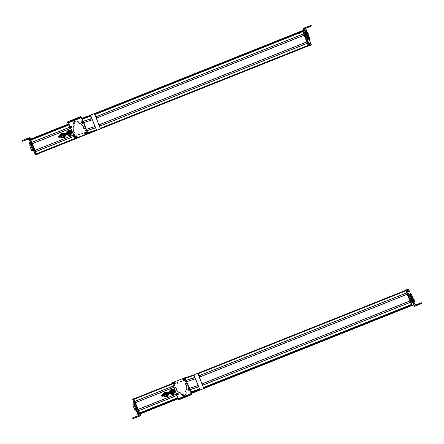 <?xml version="1.0" encoding="UTF-8"?>
<svg xmlns="http://www.w3.org/2000/svg" width="444" height="444" viewBox="0 0 444 444"><rect width="100%" height="100%" fill="white"/><g stroke="black" fill="none" stroke-linecap="round" stroke-linejoin="round"><path stroke-width="0.67" d="M405.888 290.82L197.991 373.781L405.888 290.82L406.704 292.862L198.829 375.813L406.704 292.862L405.888 290.82M172.622 383.899L134.055 399.289L133.922 398.779L172.427 383.416L133.922 398.779L134.055 399.289L172.622 383.899M197.364 373.465L405.711 290.332L197.364 373.465M134.865 401.332L134.055 399.289L134.865 401.332L173.432 385.947L134.865 401.332M406.732 292.94L198.857 375.885M173.46 386.019L134.926 401.393M135.564 402.586L135.065 401.337L135.564 402.586M407.226 294.183L199.35 377.134M173.954 387.268L135.398 402.647M407.259 294.255L199.384 377.206L407.259 294.255L409.906 300.921L202.031 383.866L409.906 300.921L407.259 294.255M173.981 387.34L135.42 402.725L173.981 387.34M138.073 409.385L135.42 402.725L138.073 409.385L176.046 394.233L138.073 409.385M409.94 300.993L202.064 383.938M176.068 394.311L138.128 409.451M138.767 410.639L138.267 409.396L138.767 410.639M410.434 302.242L202.558 385.187M176.951 395.404L138.606 410.706M410.461 302.314L202.586 385.259L410.461 302.314L411.333 304.501L203.457 387.451L411.333 304.501L410.461 302.314M177.001 395.465L138.628 410.783L177.001 395.465M139.499 412.97L138.628 410.783L139.499 412.97L177.972 397.619L139.499 412.97M411.36 304.573L203.485 387.518L411.366 304.578M178.005 397.691L139.538 413.037L178.005 397.691M411.455 304.8L203.58 387.751L411.455 304.8M178.094 397.918L139.76 413.214L178.094 397.918M143.357 411.716L178.072 397.863L143.357 411.716M203.557 387.695L407.942 306.144L203.557 387.695M139.977 413.825L139.76 413.214L139.977 413.825L178.338 398.518L139.977 413.825M411.699 305.405L203.491 388.506L411.705 305.422M178.349 398.54L139.988 413.847L178.349 398.54M411.743 305.494L203.369 388.639L411.743 305.494M178.377 398.612L139.988 413.847L178.377 398.612M140.504 413.753L178.388 398.634L140.504 413.753M411.76 305.516L203.297 388.7L411.76 305.516M411.938 305.478L191.353 393.495L411.938 305.478M178.399 398.662L141.02 413.547L178.399 398.662M141.508 413.414L178.41 398.69M412.26 305.378L191.358 393.523M165.973 391.958L164.546 392.002L164.286 392.457L164.546 392.002L165.973 391.958M168.037 393.106L167.305 391.941L164.546 392.002L167.305 391.941L168.037 393.106M168.087 395.471L168.714 394.283L168.443 393.806L168.714 394.283L168.37 393.834L168.714 394.283L167.41 396.675L168.087 395.471M167.937 393.14L167.26 391.958L167.937 393.14M167.987 395.504L168.67 394.3L167.987 395.504M165.984 396.72L167.366 396.692L167.166 396.409L167.366 396.692L165.984 396.72M174.176 393.279L174.986 392.219L174.509 390.936L174.986 392.219L174.409 390.975L174.986 392.219L173.31 394.361L174.176 393.279M172.661 389.466L171.29 389.277L170.823 389.81L171.29 389.277L173.976 389.677L172.661 389.466M174.165 390.104L173.976 389.677L174.165 390.104M174.087 390.137L173.976 389.677L171.245 389.294L171.345 389.616L171.245 389.294L173.931 389.693L174.087 390.137M174.076 393.312L174.942 392.235L174.076 393.312M172.511 394.272L173.265 394.377L172.511 394.272M138.584 416.344L133.5 418.376L133.206 417.638L137.929 415.756L138.151 415.245L137.929 415.756L132.573 417.904L132.867 418.637L138.584 416.344L139.022 415.323L136.347 408.58A2.725 0.361 -111.8 0 1 136.796 409.851L137.29 411.089A2.636 0.35 -111.8 0 1 137.823 412.315L139.022 415.323L140.804 414.801L139.022 415.323L138.584 416.344L137.096 412.604L138.584 416.344L140.365 415.828L140.804 414.801L140.482 413.997L140.804 414.801L140.365 415.828L138.584 416.344M136.563 411.377L137.096 412.604L137.823 412.315L137.096 412.604A2.636 0.35 68.2 0 0 136.563 411.377L137.29 411.089L136.563 411.377L136.291 410.767L136.563 411.377M136.069 410.145L136.291 410.767L137.018 410.478L136.291 410.767L136.069 410.145L136.796 409.851L136.069 410.145A2.725 0.361 68.2 0 0 135.62 408.874L136.069 410.145M134.754 406.693L135.62 408.874L136.347 408.58L135.62 408.874L134.754 406.693L135.476 406.404L134.754 406.693A6.582 0.871 -111.8 0 1 134.732 406.643L134.754 406.693M134.082 404.906L134.732 406.643L135.459 406.354L134.732 406.643A6.582 0.871 -111.8 0 1 134.082 404.906L134.771 404.634L134.082 404.906L134.005 404.534L134.082 404.906M136.946 409.762L137.03 410.295L136.841 409.829M133.872 418.342L140.365 415.828L132.873 418.637L132.578 417.898L133.206 417.638L133.5 418.376L132.873 418.637L138.572 416.444L133.86 418.315M134.032 404.545L134.643 404.301M138.556 410.173L138.245 409.562L138.556 410.173M136.125 411.494L135.803 410.578L136.125 411.494L136.863 411.755M136.125 409.901L135.803 410.578M138.65 414.374L141.181 413.719L139.377 414.08L138.783 414.607L139.377 414.08L138.65 414.374L132.673 399.361L138.65 414.374M135.081 398.318L132.606 399.106L133.333 398.817L138.966 413.048L133.4 399.073L132.673 399.361L133.333 398.817L135.137 398.451M140.454 414.008L141.181 413.719M136.441 409.507L135.231 409.99A3.014 0.4 -111.8 0 1 133.738 407.337L134.832 406.898L133.738 407.337L135.231 409.368M133.738 407.337A3.014 0.4 -111.8 0 1 132.995 404.395L134.21 403.912M133.694 402.614L133.994 404.573L133.694 402.614M134.01 404.667L134.255 405.389L134.01 404.667M141.564 413.17L139.46 414.191L133.389 398.934L139.327 413.958L141.075 413.364M134.343 398.612L133.45 399.189L133.938 398.995L139.816 413.764L139.327 413.958L141.625 413.431L139.816 413.764L133.938 398.995L134.365 398.656M143.412 411.693L139.544 413.092L143.262 411.555M202.325 383.832L202.819 385.081L202.325 383.832M202.914 385.042L202.42 383.794L202.914 385.042M199.722 376.984L199.228 375.741L199.722 376.984M199.128 375.779L199.622 377.023L199.128 375.779M194.095 375.324A0.527 0.522 -108.7 0 0 193.418 375.025A0.527 0.522 71.3 0 1 194.095 375.324L185.414 378.266A0.527 0.522 -108.7 0 0 185.409 378.26A0.527 0.522 71.3 0 1 185.414 378.266L194.095 375.324L194.905 377.367L194.095 375.324M194.861 377.467L186.225 380.308L185.414 378.266L186.225 380.308L194.905 377.367L186.258 380.386L194.861 377.467M194.711 377.528L186.03 380.469M194.122 379.132L193.628 377.894L194.122 379.132M195.46 378.76L186.78 381.701L195.46 378.76L198.113 385.42L195.46 378.76M198.068 385.52L189.66 388.284L198.068 385.52M197.93 385.575L189.249 388.522M197.341 387.185L196.847 385.941L197.341 387.185M198.668 386.813L190.088 389.721L198.668 386.813L199.539 389.005L198.668 386.813M199.473 389.111L190.859 391.947L190.088 390.015L190.859 391.947L199.539 389.005L190.887 392.024M198.485 389.699L190.976 392.246L198.485 389.699L198.951 390.387L195.443 391.786L198.951 390.387L198.496 389.693A0.461 0.455 71.3 0 1 197.985 389.616A0.461 0.455 -108.7 0 0 198.44 389.715M193.49 392.507L191.259 393.262L193.49 392.507M191.58 393.329L191.297 393.367L191.58 393.329M185.187 377.816L193.418 375.025M184.887 377.711L189.249 387.901L184.959 377.827M190.093 389.643L198.562 386.768M198.585 389.721L190.998 392.296L198.585 389.721M198.984 390.265L191.175 392.934L198.995 390.282M198.951 390.387L191.17 393.023L198.951 390.387M195.443 391.786L191.236 393.212L195.443 391.786M176.379 393.75A0.527 0.522 71.3 0 1 176.718 393.14M191.231 393.517L190.176 390.875A2.636 2.609 71.3 0 1 190.01 389.51A1.315 1.304 -108.7 0 0 189.51 388.278A2.725 2.697 71.3 0 1 188.667 387.157L187.784 384.987A6.582 6.527 -108.7 0 0 187.768 384.937A6.582 6.527 -108.7 0 0 186.824 383.316A0.527 0.522 -108.7 0 0 186.097 383.222L185.681 383.533A0.527 0.522 -108.7 0 0 185.586 384.282A5.4 5.35 71.3 0 1 185.72 390.82A0.527 0.522 -108.7 0 0 185.703 391.414A2.636 2.609 71.3 0 1 184.343 395.31A2.636 2.609 71.3 0 1 180.941 393.345A0.527 0.522 -108.7 0 0 180.514 392.934A5.4 5.35 71.3 0 1 176.063 388.15A0.527 0.522 -108.7 0 0 175.48 387.679L174.958 387.74A0.527 0.522 -108.7 0 0 174.503 388.317A7.409 7.343 -108.7 0 0 175.041 390.393L175.852 392.385A2.547 2.525 71.3 0 1 176.024 393.75A1.315 1.304 -108.7 0 0 176.523 394.982L174.503 388.317L174.958 387.74L176.029 388.001L176.435 389.632C177.228 391.442 178.588 392.54 180.514 392.934L181.08 393.8C182.201 397.008 187.34 394.921 185.919 391.836L185.72 390.82C186.83 389.194 187.041 387.457 186.352 385.603L185.514 384.154L186.097 383.222L186.824 383.316L188.667 387.157L189.927 388.827L190.176 390.875L191.686 394.611L191.231 393.517L178.421 398.718L176.523 394.982A2.586 2.564 71.3 0 1 177.334 396.037L178.521 399.101L178.421 398.718L191.231 393.517L191.331 393.9L191.231 393.517L191.331 393.9L190.687 394.117L191.331 393.9M177.517 394.677L178.249 394.022M177.206 393.223L176.407 393.839M189.299 388.605L188.295 388.716M186.291 383.128A0.527 0.522 71.3 0 1 186.918 383.283L186.918 383.283A6.582 6.527 71.3 0 1 187.862 384.904L187.862 384.904A6.582 6.527 71.3 0 1 187.884 384.954L188.767 387.124A2.725 2.697 -108.7 0 0 189.61 388.245L189.61 388.245A1.315 1.304 71.3 0 1 190.026 388.794L190.026 388.794A1.315 1.304 71.3 0 1 190.11 389.477L190.11 389.477A2.636 2.609 -108.7 0 0 190.276 390.842L191.686 394.611L190.276 390.842L190.026 388.794L186.918 383.283L186.197 383.183M184.393 395.293L181.18 393.767L180.614 392.901C178.688 392.507 177.328 391.403 176.529 389.593L176.129 387.967L174.908 387.751A0.527 0.522 71.3 0 1 175.058 387.706L175.58 387.645A0.527 0.522 71.3 0 1 176.163 388.112A5.4 5.35 -108.7 0 0 180.614 392.901A0.527 0.522 71.3 0 1 181.041 393.312A2.636 2.609 -108.7 0 0 184.393 395.293M178.172 400.05L191.675 394.616L190.981 394.849L190.687 394.117L189.86 394.444L185.059 396.403L190.687 394.117L190.981 394.849L191.675 394.616L178.172 400.05L190.981 394.849L190.16 395.177L189.86 394.444L190.16 395.177L185.986 396.869L185.692 396.137L185.986 396.869L185.364 397.13L185.065 396.398L185.353 397.13L185.831 396.975L185.148 397.258L184.848 396.525L178.499 399.056L178.799 399.789L178.172 400.05L177.866 399.323L178.499 399.056L177.878 399.317L178.172 400.05M178.288 394.272L177.767 394.821L176.551 394.483L176.435 393.551L176.956 392.996L178.172 393.334L178.288 394.272L178.172 393.334L176.956 392.996L176.435 393.551L176.551 394.483L177.767 394.821L178.288 394.272A0.527 0.522 71.3 0 1 177.961 394.705M188.389 388.489A0.527 0.522 71.3 0 1 189.272 388.544M185.525 396.242L185.07 396.437M184.848 396.525L185.148 397.258L184.254 397.613L183.955 396.881L184.848 396.525M184.254 397.613L183.794 397.769L183.494 397.036L183.955 396.881L184.254 397.613M183.494 397.036L183.794 397.769L182.967 398.096L182.673 397.363L183.494 397.036M182.967 398.096L178.799 399.789L178.499 399.056L182.673 397.363L182.967 398.096M177.495 394.4L177.084 393.467L177.495 394.4M176.945 394.089L177.594 394.161L177.633 393.784L177.328 393.556L176.945 394.089L177.023 393.695L177.289 394.294L176.984 393.711L177.328 393.556L177.023 393.695L177.633 393.784L177.594 394.161L176.945 394.089M177.367 393.589L177.356 393.911L177.367 393.589M177.633 393.789L177.356 393.911L177.633 393.789M177.289 394.294L176.984 394.072L177.356 393.911L177.289 394.294M189.41 388.644L188.156 388.633L187.795 389.305L188.145 390.176L189.405 390.193L189.766 389.521L189.41 388.644L189.766 389.521L189.405 390.193L188.145 390.176L187.79 389.305L188.156 388.633L189.41 388.644M189.027 389.832C189.327 389.149 189.111 388.889 188.389 389.038C188.09 389.721 188.3 389.987 189.027 389.832C188.306 389.982 188.095 389.715 188.389 389.038C189.105 388.894 189.316 389.155 189.027 389.832M188.417 389.677L189.061 389.571L189 389.199L188.356 389.299L188.417 389.677L188.4 389.283L188.794 389.788L188.356 389.299L188.65 389.061L189.061 389.571L188.417 389.677M188.667 389.066L188.456 389.66L188.667 389.066M188.7 389.083L188.772 389.416L188.7 389.083M189.055 389.538L188.772 389.416L189.055 389.538M188.805 389.776L188.772 389.416L188.805 389.776M181.424 381.435A0.394 0.389 71.3 0 1 181.191 381.951A0.394 0.389 71.3 0 1 180.697 381.723L180.797 381.69A0.394 0.389 -108.7 0 0 181.235 381.934L180.697 381.723A0.394 0.389 71.3 0 1 180.936 381.207A0.394 0.389 71.3 0 1 181.424 381.435L180.697 381.723L181.435 381.418M180.986 381.191A0.394 0.389 -108.7 0 0 180.797 381.69L180.986 381.191M191.009 393.229L190.115 390.259L191.164 393.045M185.215 377.861L189.122 387.751L184.876 377.716M184.776 377.75L172.405 382.65L174.586 388.877L172.405 382.65L184.776 377.75M177.384 383.039A0.394 0.389 71.3 0 1 177.622 382.523A0.394 0.389 71.3 0 1 178.111 382.75A0.394 0.389 71.3 0 1 177.872 383.266A0.394 0.389 71.3 0 1 177.384 383.039L178.111 382.75L177.384 383.039M177.672 382.506A0.394 0.389 -108.7 0 0 177.922 383.25L177.483 383.006L177.672 382.506M182.878 379.82L182.878 379.82A1.054 1.043 71.3 0 1 183.461 378.454A1.054 1.043 71.3 0 1 184.821 379.048A1.054 1.043 71.3 0 1 184.238 380.414A1.054 1.043 71.3 0 1 182.878 379.82C184.027 380.824 184.671 380.569 184.821 379.048L184.821 379.048C183.672 378.044 183.028 378.299 182.878 379.82M173.26 383.633L173.26 383.633A1.054 1.043 71.3 0 1 173.843 382.267A1.054 1.043 71.3 0 1 175.202 382.861A1.054 1.043 71.3 0 1 174.62 384.226A1.054 1.043 71.3 0 1 173.26 383.633C174.409 384.637 175.053 384.382 175.202 382.861L175.202 382.861C174.054 381.857 173.41 382.112 173.26 383.633M185.259 381.241A0.433 0.433 -108.7 0 0 185.747 381.507L185.159 381.274L185.47 380.691A0.433 0.433 -108.7 0 0 185.259 381.241M185.958 380.958A0.433 0.433 71.3 0 1 185.697 381.529A0.433 0.433 71.3 0 1 185.159 381.274A0.433 0.433 71.3 0 1 185.42 380.702A0.433 0.433 71.3 0 1 185.958 380.958L185.159 381.274L185.958 380.958M173.837 385.769A0.433 0.433 -108.7 0 0 174.326 386.036L173.737 385.803L174.048 385.22A0.433 0.433 -108.7 0 0 173.837 385.769M174.536 385.486A0.433 0.433 71.3 0 1 174.276 386.058A0.433 0.433 71.3 0 1 173.737 385.803A0.433 0.433 71.3 0 1 173.998 385.237A0.433 0.433 71.3 0 1 174.536 385.486L173.737 385.803L174.536 385.486M177.761 382.6L177.572 382.956L177.728 382.606L177.927 383.094M191.12 392.796L190.742 391.852L190.964 393.106M184.893 377.85L185.231 377.994M181.368 381.44L180.886 381.635L181.368 381.44M191.031 393.084L190.088 390.015L191.17 392.946M178.122 382.739L177.639 382.933L178.122 382.739M181.074 381.279L180.886 381.635L181.241 381.773M183.822 380.125L183.522 380.025A0.71 0.705 -108.7 0 0 183.783 380.12M184.227 378.799A0.71 0.705 -108.7 0 0 183.96 378.715L184.26 378.815M183.522 380.025L183.96 378.715L183.522 380.025M184.31 378.571L183.699 380.397L184.171 380.358L183.699 380.397C184.843 380.108 185.048 379.503 184.31 378.571L184.31 378.571C185.048 379.503 184.843 380.108 183.699 380.397L183.711 380.347C184.782 380.075 184.976 379.498 184.282 378.621L184.31 378.571C184.998 379.137 184.954 379.731 184.171 380.358L183.699 380.397L184.282 378.621C184.993 379.503 184.798 380.081 183.711 380.347M183.988 378.521L183.538 378.504L184.01 378.466L183.411 380.247L183.988 378.521C182.911 378.793 182.723 379.37 183.411 380.247C182.706 379.365 182.895 378.788 183.988 378.521M183.411 380.247L183.405 380.275C182.662 379.365 182.867 378.754 184.01 378.466L184.01 378.482M173.654 383.999L173.66 383.583A0.71 0.705 -108.7 0 0 173.859 383.805M173.66 383.583L174.675 382.65L173.66 383.583M173.443 383.766L174.836 382.478L173.926 382.317L174.792 382.517C173.715 382.234 173.271 382.639 173.46 383.744L173.443 383.76M173.671 383.977L174.553 384.171L175.047 382.711L173.671 383.977L175.003 382.75C175.202 383.866 174.758 384.276 173.671 383.977C174.747 384.26 175.191 383.855 175.003 382.75L174.553 384.171L173.637 384.01L174.553 384.171C175.302 383.438 175.469 382.956 175.047 382.711M173.46 383.744C173.26 382.628 173.704 382.217 174.792 382.517L173.426 383.777L173.926 382.317L174.836 382.478M199.711 390.137L191.342 393.478L199.922 389.776L193.717 374.853L199.922 389.776L191.342 393.478L199.711 390.137M193.978 375.03L199.922 389.776L193.978 375.03M192.48 375.341L193.639 374.88L192.48 375.341M197.93 389.427L198.657 389.138M198.451 389.643L198.124 389.571A0.394 0.389 -108.7 0 0 198.451 389.643M198.673 389.382A0.394 0.389 71.3 0 1 198.057 389.593M198.091 373.965L197.991 373.998A0.788 0.783 -108.7 0 0 196.975 373.554L193.712 374.858L196.975 373.554A0.788 0.783 71.3 0 1 197.991 373.998L203.58 387.756A0.788 0.783 71.3 0 1 203.147 388.778L203.047 388.811A0.788 0.783 -108.7 0 0 203.48 387.79A0.788 0.783 71.3 0 1 203.047 388.811L191.347 393.484L203.147 388.778A0.788 0.783 -108.7 0 0 203.58 387.756L198.091 373.965A0.788 0.783 -108.7 0 0 197.075 373.521A0.788 0.783 71.3 0 1 198.091 373.965M191.342 393.478L203.047 388.811L191.342 393.478M170.918 392.873A0.66 0.649 -108.7 0 0 171.628 392.585A0.66 0.649 71.3 0 1 171.284 392.857L169.503 393.462A0.66 0.649 -108.7 0 0 169.641 393.395A0.66 0.649 71.3 0 1 169.503 393.462L169.197 393.506M169.225 393.495A0.66 0.649 -108.7 0 0 169.503 393.462M169.752 393.284L172.688 392.113M172.599 392.196A1.537 1.526 71.3 0 1 169.98 393.301A1.537 1.526 -108.7 0 0 170.102 393.417L170.024 393.684A1.976 1.954 71.3 0 1 169.736 393.384A1.976 1.954 -108.7 0 0 170.024 393.684L170.102 393.417A1.537 1.526 -108.7 0 0 172.599 392.196M169.575 391.935A1.537 1.526 71.3 0 1 171.956 390.986A1.537 1.526 -108.7 0 0 169.575 391.935M171.095 389.699A2.392 2.375 -108.7 0 0 169.686 391.003A2.392 2.375 71.3 0 1 173.376 390.126A2.392 2.375 -108.7 0 0 171.095 389.699L171.462 389.577A2.392 2.375 71.3 0 1 173.943 390.193A2.392 2.375 -108.7 0 0 171.279 389.643M172.81 394.167A2.392 2.375 -108.7 0 0 174.564 391.414A2.392 2.375 71.3 0 1 172.999 394.111L172.633 394.233A2.392 2.375 -108.7 0 0 174.203 391.558A2.392 2.375 71.3 0 1 170.724 394.056A2.392 2.375 -108.7 0 0 172.633 394.233M173.376 390.126A2.392 2.375 71.3 0 1 173.593 390.332A2.392 2.375 -108.7 0 0 173.376 390.126L173.737 390.004L173.376 390.126M172.344 393.884A1.976 1.954 -108.7 0 0 173.804 391.713A1.976 1.954 71.3 0 1 172.5 393.834L172.189 393.939A1.976 1.954 -108.7 0 0 173.499 391.841A1.976 1.954 71.3 0 1 172.044 393.983A1.976 1.954 -108.7 0 0 172.189 393.939M170.923 390.204A1.976 1.954 -108.7 0 0 170.779 390.254A1.976 1.954 71.3 0 1 172.799 390.554A1.976 1.954 -108.7 0 0 170.923 390.204L171.229 390.098A1.976 1.954 71.3 0 1 173.171 390.504A1.976 1.954 -108.7 0 0 171.079 390.154M169.314 392.041A1.976 1.954 71.3 0 1 172.516 390.653L172.272 390.859L172.516 390.653A1.976 1.954 71.3 0 1 172.599 390.726A1.976 1.954 -108.7 0 0 169.314 392.041M173.216 391.952A1.976 1.954 71.3 0 1 170.024 393.684A1.976 1.954 -108.7 0 0 173.216 391.952M172.799 390.554L172.799 390.554A1.976 1.954 71.3 0 1 172.871 390.62A1.976 1.954 -108.7 0 0 172.799 390.554L173.11 390.448L172.799 390.554M164.541 395.36A0.66 0.649 -108.7 0 0 165.362 395.032A0.66 0.649 71.3 0 1 164.985 395.371L162.343 396.264A0.66 0.649 -108.7 0 0 162.482 396.203A0.66 0.649 71.3 0 1 162.343 396.264L161.527 395.887A0.66 0.649 -108.7 0 0 162.343 396.264M162.737 395.404L162.404 396.237L165.518 394.971L165.19 394.389L174.708 390.592L165.19 394.389L165.029 393.75L165.19 394.389L161.488 395.898L165.19 394.389L165.518 394.971L165.357 394.333M174.775 390.048L174.914 391.036A0.788 0.372 -25.8 0 0 174.925 391.092A0.788 0.372 -25.8 0 0 175.374 391.214A0.788 0.372 154.2 0 1 174.925 391.092A0.788 0.372 154.2 0 1 174.914 391.036M166.3 394.661A1.537 1.526 71.3 0 1 163.681 395.815A1.537 1.526 -108.7 0 0 163.803 395.931L163.725 396.198A1.976 1.954 71.3 0 1 163.436 395.898A1.976 1.954 -108.7 0 0 163.725 396.198L163.803 395.931A1.537 1.526 -108.7 0 0 166.3 394.661M163.275 394.455A1.537 1.526 71.3 0 1 165.656 393.501A1.537 1.526 -108.7 0 0 163.275 394.455M164.796 392.213A2.392 2.375 -108.7 0 0 163.386 393.517A2.392 2.375 71.3 0 1 167.077 392.64A2.392 2.375 -108.7 0 0 164.796 392.213L165.162 392.091A2.392 2.375 71.3 0 1 167.643 392.707A2.392 2.375 -108.7 0 0 164.979 392.157M166.511 396.681A2.392 2.375 -108.7 0 0 168.254 393.878A2.392 2.375 71.3 0 1 166.7 396.625L166.334 396.747A2.392 2.375 -108.7 0 0 167.893 394.022A2.392 2.375 71.3 0 1 164.424 396.57A2.392 2.375 -108.7 0 0 166.334 396.747M167.077 392.64A2.392 2.375 71.3 0 1 167.294 392.846A2.392 2.375 -108.7 0 0 167.077 392.64L167.438 392.518L167.077 392.64M166.045 396.392A1.976 1.954 -108.7 0 0 167.499 394.183A1.976 1.954 71.3 0 1 166.2 396.348L165.889 396.453A1.976 1.954 -108.7 0 0 167.194 394.305A1.976 1.954 71.3 0 1 165.745 396.498A1.976 1.954 -108.7 0 0 165.889 396.453M164.624 392.718A1.976 1.954 -108.7 0 0 164.48 392.768A1.976 1.954 71.3 0 1 166.5 393.068A1.976 1.954 -108.7 0 0 164.624 392.718L164.929 392.613A1.976 1.954 71.3 0 1 166.872 393.018A1.976 1.954 -108.7 0 0 164.78 392.668M163.015 394.561A1.976 1.954 71.3 0 1 166.217 393.168L165.973 393.373L166.217 393.168A1.976 1.954 71.3 0 1 166.3 393.24A1.976 1.954 -108.7 0 0 163.015 394.561M166.911 394.416A1.976 1.954 71.3 0 1 163.725 396.198A1.976 1.954 -108.7 0 0 166.911 394.416M166.5 393.068L166.5 393.068A1.976 1.954 71.3 0 1 166.572 393.134A1.976 1.954 -108.7 0 0 166.5 393.068L166.811 392.962L166.5 393.068M408.791 291.297L408.591 290.948L408.791 291.297M408.674 289.299L410.667 294.305L408.674 289.299M406.859 289.638L408.541 289.066L406.199 290.182L412.171 305.195L413.009 305.189L412.171 305.195L406.199 290.182L406.859 289.638L406.132 289.926M409.695 296.858L406.926 289.893L406.199 290.182L406.926 289.893L409.695 296.858M408.336 291.447L408.141 291.098L408.336 291.447M408.425 289.299L409.202 291.258L408.425 289.299M407.37 290.77C407.964 292.002 408.053 291.969 407.636 290.676C407.048 289.444 406.959 289.477 407.37 290.77L407.098 289.76L407.636 290.676L407.875 291.697L407.37 290.77M412.898 304.906L412.171 305.195L412.898 304.906M412.992 305.15L412.304 305.428L412.992 305.15M411.871 300.211L411.793 299.844L412.615 300.166L412.942 301.038L412.587 301.72M412.293 301.398L409.757 294.566L412.16 299.9A5.4 0.716 -111.8 0 1 410.694 296.681A5.4 0.716 -111.8 0 1 410.162 295.266L409.734 294.555L409.812 294.927L409.085 295.216L412.082 302.864A2.586 0.344 68.2 0 0 411.566 301.692L411.299 301.076L412.026 300.788L412.293 301.398L411.566 301.692L412.293 301.398A2.586 0.344 -111.8 0 1 412.809 302.575L412.293 301.398M416.028 305.816L419.408 304.334L419.114 303.596L414.391 305.483L413.88 305.261L415.639 304.695L413.88 305.261L412.809 302.575L412.082 302.864L412.809 302.575L413.88 305.261L414.391 305.483L419.114 303.596L419.408 304.334L414.319 306.36L413.297 305.916L414.319 306.36L421.167 303.768L415.978 305.827M414.147 300.804L414.591 302.059A2.636 0.35 -111.8 0 1 414.235 301.076M412.715 300.843L413.114 301.781C414.591 304.867 414.813 304.795 413.78 301.565L411.272 294.222L413.653 299.567M411.949 300.066L411.927 300.355M413.536 299.323A2.725 0.361 -111.8 0 1 413.109 298.324L412.243 296.148A6.582 0.871 68.2 0 0 412.221 296.098A6.582 0.871 68.2 0 0 411.505 294.383L411.299 294.05L410.545 294.511L412.526 300.077A5.4 0.716 68.2 0 0 411.327 296.531A5.4 0.716 68.2 0 0 410.744 295.132L410.595 294.35M409.029 294.855L409.085 295.216L409.007 294.844L409.723 294.577L409.007 294.844M415.639 304.695L416.15 304.917L415.639 304.695M414.391 305.483L413.88 305.261M416.078 305.799L414.319 306.36M410.561 294.361L411.288 294.072L410.545 294.511L411.272 294.222L411.41 294.711L410.683 294.999L411.471 294.844A5.4 0.716 -111.8 0 1 412.054 296.242L411.327 296.531L412.054 296.242A5.4 0.716 -111.8 0 1 413.431 300.616L412.898 300.827L413.431 300.616L413.564 301.043L412.931 301.298L413.597 301.132A2.636 0.35 -111.8 0 1 413.78 301.565L413.131 301.826L413.78 301.565A2.636 0.35 -111.8 0 1 414.424 304.118A2.636 0.35 -111.8 0 1 413.114 301.781A2.636 0.35 -111.8 0 1 412.948 301.343L412.903 301.226M409.795 297.114A7.409 0.982 -111.8 0 1 409.085 295.216L409.812 294.927A7.409 0.982 68.2 0 0 410.522 296.825L409.795 297.114L410.522 296.825A7.409 0.982 68.2 0 0 410.561 296.914L409.834 297.203A7.409 0.982 -111.8 0 1 409.795 297.114M410.628 299.201L409.834 297.203L410.561 296.914L411.355 298.912L410.628 299.201L411.355 298.912A2.547 0.339 -111.8 0 1 411.366 298.945L410.639 299.234A2.547 0.339 68.2 0 0 410.628 299.201M411.072 300.455A2.547 0.339 68.2 0 0 410.639 299.234L411.366 298.945A2.547 0.339 -111.8 0 1 411.799 300.161L411.072 300.455L411.799 300.161L412.026 300.788L411.299 301.076L411.072 300.455M414.058 301.126L413.88 300.832M420.529 303.113L420.929 302.958L421.217 303.69L420.929 302.958L421.506 302.775L421.794 303.507L416.106 305.716L420.812 303.824L420.512 303.091L419.941 303.274L419.114 303.596L419.941 303.274L420.229 304.012L419.408 304.334L420.807 303.824L416.106 305.716L421.167 303.768L421.794 303.507L421.5 302.775L420.102 303.28M420.812 303.824L420.229 304.012L419.941 303.274L420.518 303.091L420.807 303.824L420.518 303.091M413.708 299.794L414.152 301.132L413.708 299.794M414.152 301.132L413.814 300.705M414.496 300.483L414.097 299.583L414.496 300.483L414.097 299.583L414.496 300.483L414.135 301.171M413.397 299.317L414.097 299.583M414.285 300.144L414.169 299.689L414.269 300.15M411.965 300.527L412.598 301.687L411.965 300.527M412.87 301.004L412.615 300.166M412.853 300.749L412.604 300.233L412.853 300.749M411.649 305.3L412.254 305.372L411.649 305.3L405.772 290.531L411.649 305.3L412.137 305.106L411.649 305.3M405.711 290.271L406.193 290.082M406.26 290.337L405.772 290.531L406.26 290.337M412.254 305.372L411.782 305.533L412.243 305.35M407.087 289.838L407.853 291.58L407.087 289.838M407.847 291.63L407.142 289.954L407.864 291.492M407.87 291.508L407.115 289.838M408.391 289.405L409.14 291.098L408.391 289.405M408.452 289.527L409.168 291.125L408.452 289.527M409.14 291.098L408.458 289.433M308.73 45.765L37.795 153.824L308.73 45.765M38.24 153.718L308.913 45.704M302.375 30.664L94.039 113.797M68.92 123.821L30.658 139.089M302.397 30.741L94.2 113.814L302.403 30.758M68.948 123.893L30.686 139.183L68.959 123.909M30.947 139.777L30.686 139.183L30.947 139.777L69.203 124.514L30.98 139.832M302.642 31.369L94.766 114.313L302.642 31.369M299.173 32.817L94.788 114.369L299.173 32.817M69.225 124.57L34.599 138.384L69.225 124.57M302.753 31.652L94.877 114.602L302.753 31.652L303.624 33.844L95.749 116.789L303.629 33.849L302.753 31.652M30.902 140.049L31.829 142.38L69.764 127.245L31.829 142.38L69.752 127.162L31.79 142.313L30.919 140.121L69.32 124.797L30.897 140.043L69.286 124.731L30.897 140.043M94.85 114.53L302.725 31.585L94.85 114.53M303.657 33.916L95.782 116.866M32.484 143.567L31.99 142.319L32.484 143.567M304.151 35.165L96.276 118.11M70.574 128.366L32.323 143.628M304.179 35.231L96.304 118.182L304.179 35.237L306.832 41.897L98.957 124.847L306.832 41.903L304.179 35.231M70.629 128.427L32.345 143.706L70.629 128.427M34.993 150.366L32.345 143.706L34.993 150.366L73.51 134.998L34.993 150.366M306.86 41.975L98.984 124.919M73.538 135.07L35.054 150.427M35.692 151.62L35.193 150.372L35.692 151.62M307.359 43.218L99.484 126.168M74.031 136.319L35.531 151.682M307.387 43.29L99.512 126.24L307.387 43.29L308.197 45.332L100.294 128.288L308.203 45.344L307.387 43.29M74.065 136.391L35.548 151.759L74.065 136.391M36.364 153.802L35.548 151.759L36.364 153.802L74.875 138.434L36.364 153.802L36.619 154.268L36.364 153.802M308.408 45.821L100.044 128.96L308.408 45.821M80.558 136.735L36.619 154.268L80.558 136.735M80.642 136.73L36.575 154.368L37.057 154.173L36.48 154.096L30.536 139.072L31.585 138.717L30.603 139.327L36.608 154.329L35.992 154.29L37.063 154.173M308.419 45.843L99.983 129.01M31.846 142.374L69.764 127.245M69.541 130.519L68.165 130.375L67.738 130.897L68.165 130.375L70.862 130.686L69.541 130.519M71.096 131.18L70.862 130.686L68.121 130.392L70.862 130.686L71.096 131.18M71.956 133.194L71.334 131.962L71.956 133.194L71.179 134.282L71.956 133.194M70.352 135.387L71.906 133.211L70.352 135.387M71.018 131.208L70.818 130.703L71.018 131.208M69.514 135.32L70.302 135.403L69.514 135.32M31.097 144.1L30.969 143.778M30.259 141.991A2.586 0.344 -111.8 0 1 30.581 142.918L29.853 143.207L30.581 142.918L30.803 143.545L30.075 143.834L29.853 143.207A2.586 0.344 68.2 0 0 29.426 142.008L32.495 149.634L32.701 149.967L32.495 149.634L33.189 149.356L32.495 149.634A7.409 0.982 -111.8 0 1 31.707 147.758L32.434 147.469L30.153 141.719M29.704 137.701L30.719 138.145L30.991 138.822L30.719 138.145L28.938 138.661L30.719 138.145L29.704 137.701M32.717 148.168L32.434 147.469A7.409 0.982 68.2 0 0 32.717 148.168M29.304 139.577L28.938 138.661L29.304 139.577M30.936 143.684L31.252 144.15M29.426 142.008L30.148 141.719L29.426 142.008M28.361 139.322L27.85 139.1L23.127 140.981L22.833 140.249L27.922 138.217L28.938 138.661L27.922 138.217L22.833 140.249L22.2 140.509L22.833 140.249L23.127 140.981L22.5 141.242L22.206 140.509L22.489 141.242L27.85 139.1L28.361 139.322L27.85 139.1M24.903 140.465L28.194 139.055L24.903 140.465M29.765 137.679L27.922 138.217M33.328 149.7L32.706 149.95M31.674 147.669L32.401 147.38A7.409 0.982 68.2 0 0 32.434 147.469L31.707 147.758A7.409 0.982 -111.8 0 1 31.674 147.669L30.88 145.671L31.607 145.382L32.401 147.38L31.674 147.669M30.88 145.671A2.547 0.339 68.2 0 0 30.864 145.638L31.591 145.349A2.547 0.339 -111.8 0 1 31.607 145.382L30.88 145.671M31.069 144.156A2.547 0.339 -111.8 0 1 31.591 145.349L30.864 145.638A2.547 0.339 68.2 0 0 30.342 144.444L31.069 144.156L30.342 144.444L30.075 143.834L30.803 143.545L31.069 144.156M32.118 143.029L32.39 143.517L32.118 143.029M29.909 144.483L29.537 143.54L29.887 144.478L30.619 144.727M29.526 143.562L29.881 142.874M38.228 153.502L37.857 154.074L35.459 154.962L29.287 139.46L35.331 154.728L37.068 154.107M37.862 154.074L36.186 154.667L36.042 154.407L36.186 154.667L37.84 153.94M31.746 138.65L29.348 139.716L30.075 139.427L30.486 140.448L30.014 139.166L31.818 138.805M35.459 154.962L36.186 154.667L35.459 154.962M35.331 154.728L36.058 154.434L35.331 154.728M33.35 150.427L32.14 150.91A3.014 0.4 -111.8 0 1 30.653 148.252L32.14 150.277M30.653 148.252L31.735 147.819L30.653 148.252A3.014 0.4 -111.8 0 1 29.909 145.31L31.119 144.827M32.579 149.856L34.094 151.626L32.579 149.856M30.114 139.521L35.992 154.29L36.48 154.096L35.992 154.29L30.114 139.521L30.603 139.327L30.114 139.521M37.795 153.824L37.307 154.018L37.807 153.951M37.041 154.096L36.575 154.368M30.053 139.266L30.536 139.072M96.043 116.761L96.537 118.004L96.043 116.761M96.637 117.965L96.137 116.722L96.637 117.965M99.85 126.018L99.356 124.77L99.85 126.018M99.256 124.808L99.756 126.057L99.256 124.808M64.88 136.796L65.657 135.709L65.135 134.443L65.657 135.709L65.035 134.477L65.657 135.709L64.053 137.901L64.88 136.796M63.242 133.034L61.866 132.889L61.439 133.411L61.866 132.889L64.563 133.2L63.242 133.034M64.796 133.694L64.563 133.2L64.796 133.694M64.519 133.217L61.821 132.906L64.519 133.217L64.719 133.722L64.519 133.217M64.78 136.83L65.607 135.725L64.78 136.83M63.215 137.834L64.003 137.918L63.215 137.834M87.363 133.922L83.683 135.17L87.363 133.922M84.238 135.254L78.938 137.052L84.238 135.254A0.527 0.522 71.3 0 1 84.188 135.27A0.527 0.522 -108.7 0 0 84.238 135.254M89.682 115.601L81.918 118.232L89.682 115.601L81.935 118.248L89.688 115.618L89.771 116.289L89.688 115.618M89.716 116.372L82.184 118.864L89.716 116.372A0.461 0.455 -108.7 0 0 89.466 116.583A0.461 0.455 71.3 0 1 89.716 116.372L82.207 118.92M90.959 116.156L82.279 119.097L90.959 116.156L91.83 118.343L90.959 116.156M91.786 118.448L83.25 121.256L91.786 118.448M91.647 118.504L82.967 121.445M91.059 120.108L90.565 118.87L91.059 120.108M92.385 119.736L83.827 122.638L92.385 119.736L95.033 126.401L92.385 119.736M94.994 126.501L86.352 129.343L83.811 122.955L86.352 129.343L95.033 126.401L86.386 129.42L94.994 126.501M94.838 126.562L86.158 129.504M94.25 128.166L93.756 126.928L94.25 128.166M95.588 127.794L86.907 130.736L95.588 127.794L96.404 129.837L95.588 127.794M96.115 130.519A0.527 0.522 -108.7 0 0 96.404 129.837L87.723 132.778L86.907 130.736L87.723 132.778L96.404 129.837A0.527 0.522 71.3 0 1 96.115 130.519L87.818 133.328L96.115 130.519M93.029 131.746L87.74 133.539M81.857 118.176L89.583 115.557L81.857 118.176M82.251 119.031L90.837 116.123M81.818 118.154L83.067 121.09L81.624 118.154M83.838 122.555L92.28 119.691M86.88 130.669L95.488 127.75M83.389 122.594A0.527 0.522 71.3 0 1 83.045 123.204M83.239 121.362L85.259 128.033L84.804 128.605L83.738 128.344L83.333 126.718C82.534 124.908 81.174 123.809 79.248 123.415L78.688 122.55C77.561 119.336 72.422 121.423 73.848 124.514L74.048 125.524C72.938 127.151 72.727 128.893 73.415 130.747L74.253 132.195L73.671 133.128L72.944 133.034L71.101 129.187L69.841 127.522L69.586 125.469L68.42 122.588L69.586 125.469A2.636 2.609 71.3 0 1 69.758 126.84A1.315 1.304 -108.7 0 0 70.257 128.072A2.725 2.697 71.3 0 1 71.101 129.187L71.978 131.357A6.582 6.527 -108.7 0 0 72.944 133.034A0.527 0.522 -108.7 0 0 73.671 133.128L74.353 132.162L73.515 130.714C72.827 128.854 73.038 127.117 74.142 125.491L73.948 124.481L75.474 121.018A2.636 2.609 -108.7 0 0 74.165 124.903A0.527 0.522 71.3 0 1 74.142 125.491A5.4 5.35 -108.7 0 0 74.276 132.035A0.527 0.522 71.3 0 1 74.187 132.778L73.771 133.095A0.527 0.522 71.3 0 1 73.571 133.189L74.087 132.812A0.527 0.522 -108.7 0 0 74.253 132.195L74.253 132.195A0.527 0.522 -108.7 0 0 74.181 132.068L74.181 132.068A5.4 5.35 71.3 0 1 73.415 130.747L73.415 130.747A5.4 5.35 71.3 0 1 74.048 125.524L74.048 125.524A0.527 0.522 -108.7 0 0 74.109 125.019L74.109 125.019A0.527 0.522 -108.7 0 0 74.065 124.936L74.065 124.936A2.636 2.609 71.3 0 1 73.848 124.514L73.848 124.514A2.636 2.609 71.3 0 1 75.425 121.034A2.636 2.609 71.3 0 1 78.827 122.999A0.527 0.522 -108.7 0 0 79.248 123.415A5.4 5.35 71.3 0 1 83.7 128.199A0.527 0.522 -108.7 0 0 83.738 128.344L83.738 128.344A0.527 0.522 -108.7 0 0 84.288 128.671L84.804 128.605A0.527 0.522 -108.7 0 0 85.259 128.033L83.755 121.878L82.534 120.274L81.296 117.233L82.534 120.274A2.586 2.564 -108.7 0 0 83.339 121.329A1.315 1.304 71.3 0 1 83.755 121.878L83.655 121.911A1.315 1.304 -108.7 0 0 83.239 121.362L83.239 121.362A2.586 2.564 71.3 0 1 82.434 120.307L83.239 121.362M81.346 117.632L82.534 120.274L81.147 117.283L80.503 117.499L80.209 116.766L80.902 116.533L81.296 117.233L80.902 116.533L74.581 119.053L75.214 118.787L75.513 119.519L79.681 117.827L79.382 117.094L80.209 116.766L80.503 117.499L79.681 117.827L81.147 117.283L81.346 117.632L68.537 122.833L81.346 117.632M82.251 121.673L81.513 122.328M82.562 123.127L83.361 122.511M70.468 127.744L71.467 127.628M84.904 128.571L85.359 128A0.527 0.522 71.3 0 1 84.959 128.566M71.168 128.027L70.685 127.883A0.527 0.522 -108.7 0 0 71.168 128.027M68.337 122.483L81.147 117.283L68.337 122.483L68.537 122.833L68.337 122.483L67.693 122.699L68.337 122.483M67.693 122.699L75.513 119.519L67.693 122.699L67.399 121.967L67.693 122.699M84.86 126.007A7.409 7.343 71.3 0 1 85.359 128L85.259 128.033A7.409 7.343 -108.7 0 0 84.76 126.041L84.76 126.041A7.409 7.343 -108.7 0 0 84.726 125.957L84.821 125.924A7.409 7.343 71.3 0 1 84.86 126.007M84.016 123.932L84.726 125.957L83.916 123.965A2.547 2.525 71.3 0 1 83.899 123.932L83.999 123.898A2.547 2.525 -108.7 0 0 84.016 123.932M83.838 122.561A2.547 2.525 -108.7 0 0 83.999 123.898L83.899 123.932A2.547 2.525 71.3 0 1 83.738 122.594L83.738 122.594A1.315 1.304 -108.7 0 0 83.655 121.911L83.755 121.878A1.315 1.304 71.3 0 1 83.838 122.561M81.48 122.078L82.001 121.523L83.217 121.867L83.333 122.799L82.812 123.354L81.596 123.01L81.48 122.078L81.596 123.01L82.812 123.354L83.333 122.799L83.217 121.867L82.001 121.523L81.48 122.078A0.527 0.522 71.3 0 1 81.801 121.639M71.379 127.855A0.527 0.522 71.3 0 1 70.496 127.8M75.053 118.892L67.399 121.967L68.021 121.706L68.321 122.439L68.021 121.706L72.194 120.013L72.489 120.746L72.194 120.013L73.016 119.686L73.316 120.418L73.016 119.686L73.482 119.53L73.776 120.263L73.482 119.53L74.37 119.175L74.67 119.908L74.598 119.086M74.886 119.78L74.586 119.048L74.875 119.78M75.214 118.787L79.382 117.094L79.681 117.827L75.513 119.519L75.214 118.787M82.129 121.995L82.54 122.927L82.129 121.995M82.678 122.311L82.373 122.083L81.99 122.616L82.64 122.688L82.678 122.311L82.64 122.688L81.99 122.616L82.334 122.822L82.678 122.316L82.645 122.638L81.99 122.616L82.373 122.083L82.678 122.311M82.379 122.089L82.073 122.222L82.401 122.439L82.073 122.222L82.379 122.089M82.412 122.117L82.401 122.439L82.412 122.117M70.352 127.7L71.612 127.717L71.972 127.045L71.617 126.168L70.363 126.157L69.997 126.829L70.352 127.7L69.997 126.829L70.363 126.157L71.617 126.168L71.972 127.045L71.612 127.717L70.352 127.7M70.596 126.562C70.296 127.245 70.507 127.511 71.234 127.356C71.534 126.673 71.318 126.412 70.596 126.562C71.312 126.418 71.523 126.679 71.234 127.356C70.513 127.506 70.302 127.239 70.596 126.562M71.207 126.723L70.851 126.584L70.624 127.2L71.268 127.095L71.207 126.723L71.268 127.095L70.624 127.2L71.001 127.311L70.607 126.806L70.663 127.184L71.207 126.74L71.262 127.062L70.663 127.184L70.851 126.584L71.207 126.723M70.874 126.59L70.607 126.806L70.979 126.94L70.607 126.806L70.874 126.59M70.907 126.607L70.979 126.94L70.907 126.607M78.538 134.843A0.394 0.389 71.3 0 1 78.777 134.327A0.394 0.389 71.3 0 1 79.265 134.554A0.394 0.389 71.3 0 1 79.026 135.076A0.394 0.389 71.3 0 1 78.538 134.843L79.265 134.554L78.538 134.843M78.827 134.316A0.394 0.389 -108.7 0 0 79.076 135.054L78.638 134.81L78.827 134.316M75.175 138.539L87.657 133.594L83.827 123.204L87.657 133.594L75.191 138.534L87.657 133.594L75.191 138.534L72.45 132.312L74.853 138.384L75.264 138.506M81.635 118.065L82.928 120.929L81.518 118.082M87.701 133.289L85.104 126.723L87.701 133.289M81.418 118.115L82.662 120.54L81.668 118.143M81.851 133.533L81.951 133.494A0.394 0.389 -108.7 0 0 82.39 133.738L81.851 133.533A0.394 0.389 71.3 0 1 82.09 133.011A0.394 0.389 71.3 0 1 82.578 133.244A0.394 0.389 71.3 0 1 82.345 133.761A0.394 0.389 71.3 0 1 81.851 133.533L82.578 133.244L81.851 133.533M82.14 133A0.394 0.389 -108.7 0 0 81.951 133.494L82.14 133M77.084 136.463L77.084 136.463A1.054 1.043 71.3 0 1 76.501 137.823A1.054 1.043 71.3 0 1 75.147 137.229A1.054 1.043 71.3 0 1 75.73 135.87A1.054 1.043 71.3 0 1 77.084 136.463C75.941 135.453 75.291 135.709 75.147 137.229L75.147 137.229C76.29 138.239 76.94 137.979 77.084 136.463M86.702 132.651L86.702 132.651A1.054 1.043 71.3 0 1 86.119 134.01A1.054 1.043 71.3 0 1 84.765 133.416A1.054 1.043 71.3 0 1 85.348 132.057A1.054 1.043 71.3 0 1 86.702 132.651C85.559 131.64 84.909 131.896 84.765 133.416L84.765 133.416C85.908 134.427 86.558 134.166 86.702 132.651M74.315 134.737A0.433 0.433 -108.7 0 0 74.104 135.287L74.004 135.32A0.433 0.433 71.3 0 1 74.265 134.754A0.433 0.433 71.3 0 1 74.803 135.004A0.433 0.433 71.3 0 1 74.542 135.575A0.433 0.433 71.3 0 1 74.004 135.32L74.104 135.287A0.433 0.433 -108.7 0 0 74.592 135.553L74.104 135.287L74.315 134.737M85.736 130.209A0.433 0.433 -108.7 0 0 85.526 130.758L85.426 130.791A0.433 0.433 71.3 0 1 85.686 130.225A0.433 0.433 71.3 0 1 86.225 130.475A0.433 0.433 71.3 0 1 85.964 131.047A0.433 0.433 71.3 0 1 85.426 130.791L85.526 130.758A0.433 0.433 -108.7 0 0 86.014 131.024L85.526 130.758L85.736 130.209M85.426 130.791L86.225 130.475L85.426 130.791M74.803 135.004L74.004 135.32L74.803 135.004M82.295 133.1L82.107 133.455L82.573 133.222M87.79 133.222L83.822 123.171L87.818 133.311M82.262 119.253L82.934 120.94L82.262 119.253M82.606 133.383L82.107 133.455L82.59 133.261L82.107 133.455L82.467 133.594M79.293 134.732L78.793 134.776L79.343 134.56L78.86 134.754L79.154 134.915M87.696 133.411L87.773 133.095M82.173 133.433L82.656 133.239L82.173 133.433M78.988 134.421L78.793 134.776L79.26 134.543M76.496 136.208A0.71 0.705 -108.7 0 0 76.229 136.125L76.523 136.225M76.091 137.54L75.68 137.69L75.791 137.435A0.71 0.705 -108.7 0 0 76.052 137.535M75.791 137.435L76.229 136.125L75.791 137.435M75.68 137.657C74.969 136.774 75.164 136.197 76.257 135.931L75.669 137.707L76.279 135.881L75.807 135.92L76.257 135.931C75.18 136.203 74.986 136.78 75.68 137.657L75.674 137.684C74.931 136.774 75.13 136.164 76.279 135.881L76.268 135.892M75.98 137.757L76.435 137.768L75.968 137.807C77.112 137.523 77.317 136.913 76.573 135.981L76.551 136.036C77.262 136.918 77.067 137.49 75.98 137.757C77.051 137.485 77.245 136.913 76.551 136.036L76.573 135.981C77.317 136.913 77.112 137.523 75.968 137.807L76.435 137.768C77.223 137.146 77.267 136.547 76.573 135.981M85.159 133.783L85.165 133.367A0.71 0.705 -108.7 0 0 85.359 133.589M86.38 132.651A0.71 0.705 -108.7 0 0 86.175 132.434L86.541 132.506L85.143 133.799L86.053 133.955L86.552 132.495L86.053 133.955L85.176 133.761C86.247 134.049 86.691 133.638 86.502 132.534L86.552 132.495C86.974 132.739 86.808 133.228 86.053 133.955L85.143 133.799L86.502 132.534C86.702 133.65 86.258 134.06 85.176 133.761M85.165 133.367L86.175 132.434L85.165 133.367M86.291 132.301L85.426 132.107L86.336 132.262L84.959 133.527L86.291 132.301C85.22 132.018 84.776 132.429 84.959 133.527C84.765 132.417 85.204 132.007 86.291 132.301M86.33 132.273L85.426 132.107L84.926 133.566L85.426 132.107M96.52 130.125L92.951 131.751L96.587 130.103L90.382 115.185L96.52 130.125M90.304 115.212L88.639 115.873L90.304 115.212M83.822 135.398L87.335 134.077L87.29 133.744L87.335 134.077L83.677 135.254M90.226 116.667L89.499 116.955M84.083 135.376L87.401 134.055L87.351 133.716L87.401 134.055L84.005 135.403M90.326 115.201L93.64 113.886L90.315 115.207M89.571 116.544A0.394 0.389 71.3 0 1 89.938 116.422M80.153 136.641A0.788 0.783 -108.7 0 0 80.814 136.68L80.913 136.647A0.788 0.783 71.3 0 1 80.836 136.674A0.788 0.783 -108.7 0 0 80.913 136.647L99.711 129.143A0.788 0.783 -108.7 0 0 100.144 128.116L100.244 128.083A0.788 0.783 71.3 0 1 99.811 129.11A0.788 0.783 -108.7 0 0 100.244 128.083L94.755 114.297A0.788 0.783 -108.7 0 0 93.74 113.853A0.788 0.783 71.3 0 1 94.755 114.297L100.144 128.116A0.788 0.783 71.3 0 1 99.711 129.143L80.814 136.68A0.788 0.783 71.3 0 1 80.153 136.641M93.64 113.886A0.788 0.783 71.3 0 1 94.655 114.33A0.788 0.783 -108.7 0 0 93.64 113.886M67.877 133.933A0.66 0.649 -108.7 0 0 68.581 133.65A0.66 0.649 71.3 0 1 68.243 133.922L66.456 134.526A0.66 0.649 -108.7 0 0 66.594 134.46A0.66 0.649 71.3 0 1 66.456 134.526L66.15 134.565M66.178 134.554A0.66 0.649 -108.7 0 0 66.456 134.526M66.705 134.343L69.641 133.172M69.558 133.261A1.537 1.526 71.3 0 1 66.933 134.365A1.537 1.526 -108.7 0 0 67.061 134.482L66.983 134.748A1.976 1.954 71.3 0 1 66.694 134.443A1.976 1.954 -108.7 0 0 66.983 134.748L67.061 134.482A1.537 1.526 -108.7 0 0 69.558 133.261M66.528 133A1.537 1.526 71.3 0 1 68.914 132.051A1.537 1.526 -108.7 0 0 66.528 133M68.054 130.764A2.392 2.375 -108.7 0 0 66.644 132.062A2.392 2.375 71.3 0 1 70.33 131.191A2.392 2.375 -108.7 0 0 68.054 130.764L68.415 130.636A2.392 2.375 71.3 0 1 70.896 131.258A2.392 2.375 -108.7 0 0 68.237 130.708M69.769 135.226A2.392 2.375 -108.7 0 0 71.517 132.478A2.392 2.375 71.3 0 1 69.952 135.176L69.591 135.298A2.392 2.375 -108.7 0 0 71.162 132.623A2.392 2.375 71.3 0 1 67.677 135.12A2.392 2.375 -108.7 0 0 69.591 135.298M70.33 131.191A2.392 2.375 71.3 0 1 70.552 131.396A2.392 2.375 -108.7 0 0 70.33 131.191L70.696 131.069L70.33 131.191M69.297 134.943A1.976 1.954 -108.7 0 0 70.763 132.778A1.976 1.954 71.3 0 1 69.453 134.898L69.147 135.004A1.976 1.954 -108.7 0 0 70.457 132.9A1.976 1.954 71.3 0 1 69.003 135.048A1.976 1.954 -108.7 0 0 69.147 135.004M67.877 131.263A1.976 1.954 -108.7 0 0 67.738 131.319A1.976 1.954 71.3 0 1 69.758 131.618A1.976 1.954 -108.7 0 0 67.877 131.263L68.187 131.158A1.976 1.954 71.3 0 1 70.124 131.563A1.976 1.954 -108.7 0 0 68.037 131.219M66.273 133.1A1.976 1.954 71.3 0 1 69.475 131.713L69.225 131.924L69.475 131.713A1.976 1.954 71.3 0 1 69.558 131.79A1.976 1.954 -108.7 0 0 66.273 133.1M70.174 133.017A1.976 1.954 71.3 0 1 66.983 134.748A1.976 1.954 -108.7 0 0 70.174 133.017M61.5 136.425A0.66 0.649 -108.7 0 0 62.321 136.097A0.66 0.649 71.3 0 1 61.944 136.436L59.302 137.329A0.66 0.649 -108.7 0 0 59.441 137.263A0.66 0.649 71.3 0 1 59.302 137.329L58.486 136.946A0.66 0.649 -108.7 0 0 59.302 137.329M58.88 136.086L59.668 136.475L59.357 137.301L62.471 136.036L62.143 135.453L71.662 131.652L62.143 135.453L61.982 134.815L62.143 135.453L58.447 136.957L62.143 135.453L62.471 136.036L62.31 135.398M71.728 131.108L71.867 132.101A0.788 0.372 -25.8 0 0 71.884 132.157A0.788 0.372 -25.8 0 0 72.422 132.262A0.788 0.372 154.2 0 1 71.884 132.157A0.788 0.372 154.2 0 1 71.867 132.101M63.253 135.725A1.537 1.526 71.3 0 1 60.634 136.88A1.537 1.526 -108.7 0 0 60.761 136.991L60.684 137.257A1.976 1.954 71.3 0 1 60.395 136.957A1.976 1.954 -108.7 0 0 60.684 137.257L60.761 136.991A1.537 1.526 -108.7 0 0 63.253 135.725M60.229 135.52A1.537 1.526 71.3 0 1 62.615 134.56A1.537 1.526 -108.7 0 0 60.229 135.52M61.755 133.272A2.392 2.375 -108.7 0 0 60.345 134.576A2.392 2.375 71.3 0 1 64.03 133.705A2.392 2.375 -108.7 0 0 61.755 133.272L62.116 133.15A2.392 2.375 71.3 0 1 64.596 133.772A2.392 2.375 -108.7 0 0 61.938 133.222M63.47 137.74A2.392 2.375 -108.7 0 0 65.213 134.943A2.392 2.375 71.3 0 1 63.653 137.69L63.292 137.812A2.392 2.375 -108.7 0 0 64.852 135.087A2.392 2.375 71.3 0 1 61.377 137.634A2.392 2.375 -108.7 0 0 63.292 137.812M64.03 133.705A2.392 2.375 71.3 0 1 64.252 133.91A2.392 2.375 -108.7 0 0 64.03 133.705L64.397 133.583L64.03 133.705M62.998 137.457A1.976 1.954 -108.7 0 0 64.458 135.242A1.976 1.954 71.3 0 1 63.153 137.412L62.848 137.518A1.976 1.954 -108.7 0 0 64.147 135.365A1.976 1.954 71.3 0 1 62.704 137.562A1.976 1.954 -108.7 0 0 62.848 137.518M61.577 133.777A1.976 1.954 -108.7 0 0 61.439 133.833A1.976 1.954 71.3 0 1 63.459 134.132A1.976 1.954 -108.7 0 0 61.577 133.777L61.888 133.672A1.976 1.954 71.3 0 1 63.825 134.077A1.976 1.954 -108.7 0 0 61.738 133.733M59.973 135.62A1.976 1.954 71.3 0 1 63.176 134.227L62.926 134.438L63.176 134.227A1.976 1.954 71.3 0 1 63.259 134.304A1.976 1.954 -108.7 0 0 59.973 135.62M63.869 135.481A1.976 1.954 71.3 0 1 60.684 137.257A1.976 1.954 -108.7 0 0 63.869 135.481M63.459 134.132A1.976 1.954 71.3 0 1 63.531 134.199A1.976 1.954 -108.7 0 0 63.459 134.132L63.77 134.027L63.459 134.132M309.474 43.301L309.668 43.651L309.474 43.301M303.602 30.259L304.395 32.251L303.552 30.026L302.886 30.575L308.991 45.821L310.672 45.249L308.863 45.588L302.886 30.575L303.518 30.042L302.825 30.32M309.59 45.299L306.904 38.545L309.59 45.299L308.863 45.588L309.59 45.299M311.399 44.961L310.672 45.249M309.351 39.716L311.338 44.705L309.351 39.716M309.84 45.294L309.057 43.34L309.84 45.294M310.889 43.828C310.301 42.596 310.212 42.624 310.622 43.917C311.216 45.149 311.305 45.122 310.889 43.828L311.127 44.85L310.356 42.913L310.889 43.828M308.569 42.313L308.358 41.925L308.569 42.313M310.128 41.786L309.912 41.397L310.128 41.786M303.613 30.286L302.886 30.575L303.613 30.286M307.925 34.105L308.236 33.461L307.908 32.59L307.143 32.29M307.27 32.29A2.586 0.344 -111.8 0 1 306.904 31.441L305.833 28.755L304.073 29.321L303.635 28.216L305.122 31.962A2.636 0.35 -111.8 0 1 305.566 33.211L306.06 34.449A2.725 0.361 -111.8 0 1 306.604 35.692L307.47 37.868A6.582 0.871 68.2 0 0 307.492 37.918A6.582 0.871 68.2 0 0 308.214 39.633L308.247 39.172A5.4 0.716 -111.8 0 1 307.659 37.773A5.4 0.716 -111.8 0 1 306.526 34.46L308.214 39.633L303.635 28.216L304.073 29.321L305.833 28.755L307.42 32.617M307.914 33.855L309.845 39.344L306.599 32.234C305.122 29.149 304.9 29.221 305.933 32.451L306.282 33.4M307.259 32.579L307.259 32.923M307.764 33.949L307.792 33.661M310.423 26.412L309.79 26.673L310.423 26.412L310.128 25.68L310.417 26.418L309.845 26.601L309.551 25.869L309.845 26.601L309.018 26.923L310.417 26.418L310.123 25.685L311.122 25.364L311.405 26.102L306.055 28.244L305.833 28.755L306.055 28.244L304.29 28.81L304.073 29.321L304.29 28.81L309.018 26.923L308.724 26.19L303.635 28.216L303.202 29.243L307.487 39.921A6.582 0.871 -111.8 0 1 306.765 38.206A6.582 0.871 -111.8 0 1 306.743 38.156L305.877 35.981A2.725 0.361 68.2 0 0 305.333 34.737L304.839 33.5A2.636 0.35 68.2 0 0 304.395 32.251L303.202 29.243L303.635 28.222L308.724 26.19L309.018 26.923L306.055 28.244L311.405 26.102L311.111 25.364L309.712 25.874M306.665 34.11L308.83 39.039A5.4 0.716 68.2 0 0 308.297 37.629A5.4 0.716 68.2 0 0 306.665 34.11M305.122 31.962L304.395 32.251L305.122 31.962M305.566 33.211L304.839 33.5L305.566 33.211M305.794 33.838L305.067 34.127L305.794 33.838M306.06 34.449L305.333 34.737L306.06 34.449M306.604 35.692L305.877 35.981L306.604 35.692M307.47 37.868L306.743 38.156L307.47 37.868M307.492 37.918L306.765 38.206L307.492 37.918M308.214 39.633L307.487 39.921L308.214 39.633M308.397 39.954L307.698 40.232M306.149 32.973L306.116 32.884A2.636 0.35 -111.8 0 1 305.933 32.451A2.636 0.35 -111.8 0 1 305.289 29.898A2.636 0.35 -111.8 0 1 306.599 32.234L305.955 32.495L306.599 32.234A2.636 0.35 -111.8 0 1 306.771 32.678L306.132 32.928L306.771 32.678L306.199 33.006L306.804 32.762L306.998 33.172L306.482 33.378L306.998 33.172A5.4 0.716 -111.8 0 1 309.024 37.34L308.297 37.629L309.024 37.34A5.4 0.716 -111.8 0 1 309.551 38.75L308.88 39.177L309.607 38.889L309.845 39.344L309.118 39.638L309.984 39.466L309.906 39.089A7.409 0.982 68.2 0 0 309.191 37.191A7.409 0.982 68.2 0 0 309.157 37.102L308.358 35.104A2.547 0.339 -111.8 0 1 308.347 35.07A2.547 0.339 -111.8 0 1 307.975 34.049M307.209 32.778L307.12 32.44M306.288 34.688L306.077 34.36M309.79 26.673L305.711 28.311L309.79 26.673M310.539 25.552L310.833 26.285L310.539 25.552M311.111 25.364L311.405 26.102M306.005 34.221L306.343 34.654M305.561 32.884L305.899 33.311L305.561 32.884M306.288 33.106L306.682 34.005L306.316 33.089L305.589 32.839M306.327 34.693L306.682 34.005M306.493 33.444L306.61 33.899L306.493 33.444M307.759 34.038L307.265 32.95L307.892 34.11M307.115 32.329L307.265 32.95L307.254 32.401M307.908 32.59L308.169 33.422M307.925 32.839L308.18 33.361L307.925 32.839M308.93 45.665L302.858 30.408L302.436 30.858L308.314 45.627L302.436 30.858L302.836 30.42L302.375 30.603M302.913 30.647L302.436 30.858L302.925 30.664L308.802 45.432L308.314 45.627L308.808 45.449M308.902 45.677L308.447 45.86L308.902 45.677M311.105 44.727L310.328 43.074L311.1 44.777M311.116 44.644L310.406 43.018L311.089 44.711M310.345 42.985L311.122 44.661M309.773 45.233L309.018 43.54L309.801 45.205M309.807 45.066L309.096 43.468L309.779 45.133M309.812 45.083L309.096 43.462M299.361 33.084L299.389 33.494L299.361 33.084M134.732 404.245L134.005 404.534M133.333 398.817L132.606 399.106M133.872 398.74L133.389 398.934M184.76 377.961L193.44 375.019M189.888 389.71L198.568 386.768M190.809 392.052L199.489 389.105M191.691 394.611L178.865 399.816M183.4 380.292C182.739 379.42 182.784 378.821 183.538 378.504L184.01 378.466M173.926 382.317L173.426 383.777M172.672 392.169L175.003 391.236M161.488 395.898C161.444 395.121 162.621 394.411 165.029 393.75L174.597 389.932M161.921 395.021L162.709 395.41M165.518 394.971L175.086 391.153M174.897 388.567C174.192 388.522 174.198 389.366 174.925 391.092L175.674 391.952M410.572 294.339L411.299 294.05M421.8 303.507L421.506 302.775M308.275 45.521L100.288 128.51M75.136 138.545L37.673 153.496M33.428 149.678L32.701 149.967M30.014 139.166L29.287 139.46M78.927 137.057L84.216 135.265M82.179 119.053L90.859 116.106M83.605 122.638L92.285 119.691M86.813 130.691L95.493 127.744M75.669 137.707C75.003 136.83 75.053 136.236 75.807 135.92L76.279 135.881M69.63 133.233L71.956 132.301M58.447 136.957C58.397 136.186 59.579 135.47 61.982 134.815L71.556 130.997M62.471 136.036L72.045 132.218M71.434 130.009L71.884 132.157C72.355 133.022 72.794 133.3 73.199 133M307.692 40.254L308.419 39.966M309.257 39.755L309.984 39.466M308.896 45.704L309.385 45.516"/></g></svg>
